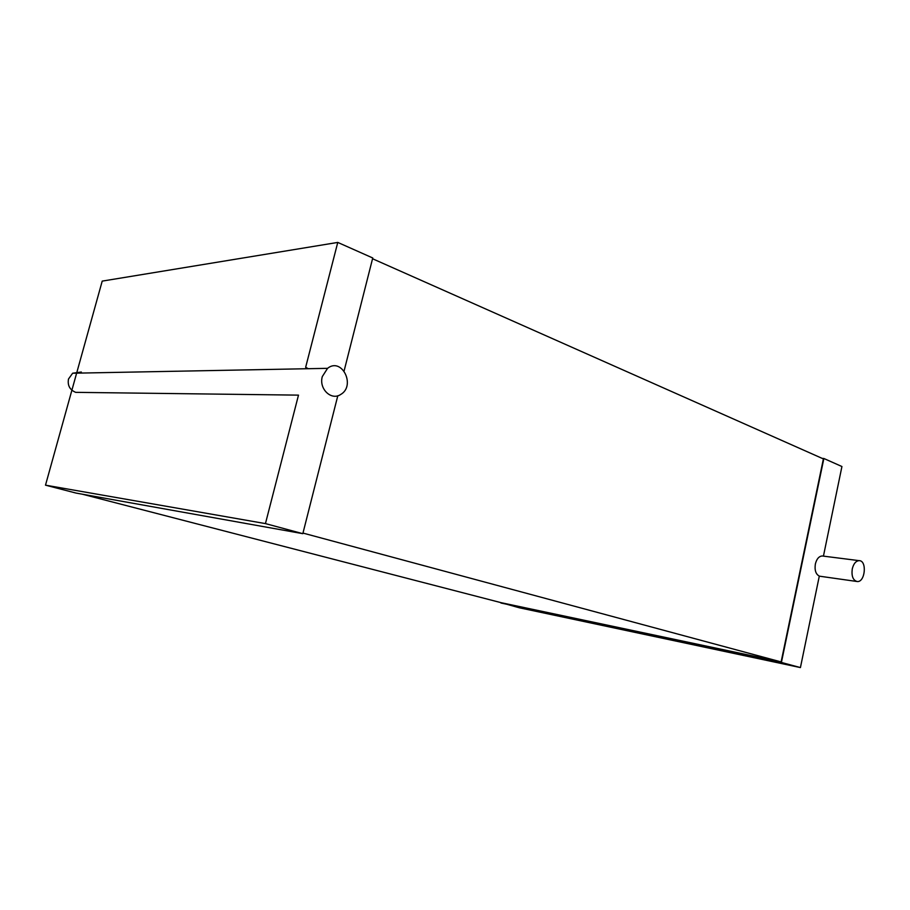 <?xml version="1.0" encoding="UTF-8"?>
<svg xmlns="http://www.w3.org/2000/svg" width="910" height="910" viewBox="0 0 910 910"><rect width="100%" height="100%" fill="white"/><g stroke="black" fill="none" stroke-linecap="round" stroke-linejoin="round"><path stroke-width="1.36" d="M852.26 568.921C853.569 563.688 855.855 560.935 859.12 560.651C867.253 560.435 865.217 582.48 857.197 581.535C853.011 580.364 851.362 576.155 852.26 568.921M823.436 556.135L841.932 466.523L823.868 458.492L781.406 662.457L800.425 667.576L819.307 576.098C815.792 574.221 814.473 570.195 815.36 564.007C816.657 558.911 818.943 556.237 822.219 555.976L822.924 556.067M800.425 667.576L519.257 607.766L501.023 602.659M823.868 458.492L822.253 458.401M781.406 662.457L500.944 603.023M372.554 258.747L823.391 458.913L781.121 661.923L501.262 602.716L82.241 494.175M781.121 661.923L302.985 533.078M337.803 395.748L302.825 533.669L76.042 493.072L45.5 485.166L102.216 281.11L337.769 242.424L372.747 257.974L344.094 370.95M302.825 533.669L265.447 523.603L45.5 485.166M265.447 523.603L298.491 395.133L75.689 392.346C69.786 389.855 67.385 385.408 68.5 379.015L72.641 373.225L81.331 372.019L81.035 373.066M337.769 242.424L305.646 367.322L308.297 368.698M322.311 376.569L327.566 368.334C341.887 356.8 356.151 385.885 340.613 394.519C331.263 400.9 318.682 388.763 322.311 376.569M859.12 560.651L822.219 555.976M856.594 581.445L819.296 576.155M327.566 368.334L72.641 373.225"/></g></svg>
